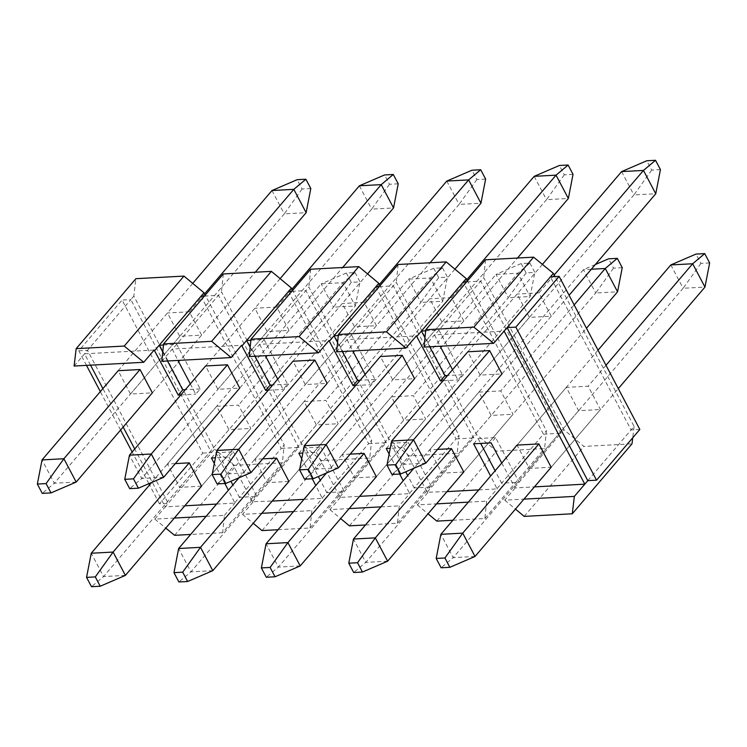 <?xml version="1.0" encoding="UTF-8"?>
<svg xmlns="http://www.w3.org/2000/svg" width="747" height="747" viewBox="0 0 747 747"><rect width="100%" height="100%" fill="white"/><g stroke="black" fill="none" stroke-linecap="round" stroke-linejoin="round"><path stroke-width="0.56" stroke-dasharray="3.73 2.8" d="M463.831 320.93L414.557 378.664L392.707 379.84L380.41 356.506L429.684 298.781L441.981 322.116L463.831 320.93L451.533 297.605L429.684 298.781M289.014 330.398L239.74 388.123L217.891 389.308L205.593 365.974L254.867 308.25L267.165 331.584L289.014 330.398L276.717 307.064L254.867 308.25M262.72 458.873L254.802 459.302L267.099 482.637L288.949 481.451L338.223 423.726L325.925 400.392L304.066 401.578L316.373 424.912L338.223 423.726M437.537 449.414L429.618 449.843L441.916 473.168L463.766 471.992L513.04 414.268L500.742 390.933L478.883 392.11L491.19 415.444L513.04 414.268M598.039 350.184L517.017 445.109L529.324 468.444L551.174 467.258L600.448 409.533L588.15 386.199L566.291 387.385L578.598 410.719L600.448 409.533M350.128 454.139L342.21 454.568L354.508 477.903L376.357 476.717L425.631 418.992L413.334 395.658L391.475 396.844L403.782 420.178L425.631 418.992M175.312 463.607L167.393 464.036L179.691 487.361L201.541 486.185L250.815 428.461L238.517 405.126L216.658 406.312L228.965 429.637L250.815 428.461M201.606 335.132L152.341 392.857L130.482 394.033L118.185 370.699L167.459 312.974L179.756 336.309L201.606 335.132L189.308 311.798L167.459 312.974M376.423 325.664L327.149 383.388L305.299 384.574L293.001 361.24L342.275 303.515L354.573 326.85L376.423 325.664L364.125 302.33L342.275 303.515M551.239 316.205L501.965 373.93L480.116 375.115L467.818 351.781L517.092 294.057L529.39 317.382L551.239 316.205L538.942 292.871L517.092 294.057M90.536 365.162L84.551 353.807L154.181 350.035M174.34 518.054L154.797 519.109L165.246 506.868L134.731 448.984M123.162 427.032L102.899 388.608M86.493 365.376L78.799 350.782L122.097 300.051L202.792 453.112L159.494 503.842L168.234 503.366L165.246 506.868L184.789 505.803M216.574 504.085L234.885 503.095L228.405 490.228M224.856 483.505L214.314 463.513M211.41 457.995L215.883 452.747L233.363 451.804L228.89 457.052L215.425 457.78M228.89 457.052L252.411 501.667L272.197 501.078M303.982 499.36L322.293 498.361L315.804 485.494M312.265 478.771L301.723 458.779M298.809 453.261L303.291 448.013L320.771 447.07L316.298 452.318L302.834 453.046M316.298 452.318L339.82 496.932L340.361 497.39L359.606 496.344M391.381 494.626L409.692 493.636L403.212 480.769M399.673 474.037L389.131 454.055M386.218 448.536L390.7 443.288L408.179 442.336L403.707 447.584L390.242 448.312M403.707 447.584L427.228 492.208L447.014 491.61M478.79 489.892L497.1 488.902L490.62 476.035M501.741 463.009L515.178 487.922L534.422 486.885M424.025 347.112L434.474 334.861L504.113 331.098M434.474 334.861L440.17 346.235M452.533 369.681L457.948 379.962L462.43 374.714L438.909 330.099L483.701 277.623L563.91 429.749L583.939 446.426L632.009 443.821M443.064 380.774L457.948 379.962M336.617 351.837L347.066 339.596L416.406 335.842M347.066 339.596L352.761 350.969M365.124 374.415L370.549 384.696L375.022 379.448L351.501 334.833L396.293 282.357L476.502 434.483L496.531 451.151L544.6 448.555L546.431 430.692L467.463 280.928M355.656 385.499L370.549 384.696M249.209 356.571L259.667 344.33L328.997 340.576M259.667 344.33L265.353 355.693M277.716 379.149L283.141 389.43L287.614 384.182L264.093 339.558L308.885 287.081L389.094 439.208L409.123 455.885L457.192 453.28L459.022 435.426L380.055 285.653M268.257 390.233L283.141 389.43M161.8 361.305L172.258 349.054L241.589 345.301M172.258 349.054L177.945 360.428M190.308 383.874L195.733 394.155L200.205 388.907L176.684 344.292L221.476 291.816L301.685 443.942L321.714 460.619L369.784 458.014L371.614 440.16L292.647 290.387M180.849 394.967L195.733 394.155M159.494 503.842L149.54 484.952M148.868 483.683L132.163 452M120.584 430.048L100.331 391.624M78.799 350.782L87.539 350.306L168.234 503.366L214.52 449.143L133.825 296.083L135.889 278.687M202.792 453.112L211.532 452.635L130.837 299.575L133.825 296.083M74.102 366.049L130.837 299.575L122.097 300.051M587.796 480.657L634.082 426.434L555.096 276.614M634.082 426.434L632.728 437.779M485.522 259.769L483.701 277.623M639.834 429.46L631.094 429.927L550.399 276.866M398.114 264.494L396.293 282.357M514.636 487.474L560.922 433.251L543.442 434.194L546.431 430.692M473.626 443.802L478.108 438.554L495.588 437.611L519.118 482.226L501.629 483.169L543.442 434.194L463.233 282.067M466.642 281.88L480.713 281.124L560.922 433.251L563.91 429.749M425.687 330.818L438.909 330.099L434.427 335.347M310.705 269.228L308.885 287.081M427.228 492.208L473.514 437.975L456.034 438.928L459.022 435.426M408.179 442.336L431.71 486.96L414.221 487.903L456.034 438.928L375.825 286.801M379.233 286.615L393.305 285.849L473.514 437.975L476.502 434.483M338.279 335.543L351.501 334.833L347.019 340.081M223.297 273.962L221.476 291.816M339.82 496.932L386.106 442.71L368.626 443.653L371.614 440.16M320.771 447.07L344.302 491.685L326.822 492.637L368.626 443.653L288.417 291.526M291.825 291.349L305.897 290.583L386.106 442.71L389.094 439.208M250.871 340.277L264.093 339.558L259.611 344.806M206.116 516.336L224.427 515.337L222.653 532.714L282.375 462.748L284.205 444.885L205.238 295.121M282.375 462.748L234.306 465.344L214.52 449.143M252.411 501.667L298.697 447.444L281.217 448.387L284.205 444.885M233.363 451.804L256.893 496.419L239.413 497.362L281.217 448.387L201.008 296.26M204.417 296.073L218.488 295.317L298.697 447.444L301.685 443.942M163.462 345.011L176.684 344.292L172.202 349.54M515.178 487.922L504.729 500.173L523.974 499.127M504.729 500.173L515.458 509.099M452.878 520.257L484.878 518.521L486.652 501.144L497.1 488.902M427.77 492.656L417.321 504.897L436.565 503.861M468.341 502.143L486.652 501.144M417.321 504.897L428.05 513.833M365.47 524.982L397.469 523.255L399.243 505.878L409.692 493.636M340.361 497.39L329.913 509.631L349.157 508.586M380.933 506.868L399.243 505.878M329.913 509.631L340.641 518.567M278.061 529.716L310.061 527.98L311.835 510.612L322.293 498.361M252.953 502.115L242.504 514.366L261.749 513.32M293.524 511.602L311.835 510.612M242.504 514.366L253.233 523.292M154.797 519.109L165.769 528.092M222.653 532.714L190.653 534.45M224.427 515.337L234.885 503.095M234.931 502.61L239.413 497.362L232.877 484.98M261.992 530.585L321.714 460.619M215.883 452.747L230.916 481.255M310.061 527.98L369.784 458.014M322.34 497.885L326.822 492.637L320.286 480.246M349.4 525.851L409.123 455.885M303.291 448.013L318.325 476.53M397.469 523.255L457.192 453.28M409.748 493.151L414.221 487.903L407.694 475.522M436.808 521.126L496.531 451.151M390.7 443.288L405.733 471.796M484.878 518.521L544.6 448.555M497.157 488.417L501.629 483.169L495.102 470.787M524.217 516.392L583.939 446.426M478.108 438.554L480.676 443.419M495.588 437.611L491.115 442.859M167.505 360.997L162.753 351.977M200.205 388.907L185.321 389.719M254.914 356.263L250.161 347.243M287.614 384.182L272.73 384.985M342.322 351.529L337.569 342.518M375.022 379.448L360.138 380.251M429.73 346.804L424.978 337.784M462.43 374.714L447.546 375.526M167.393 464.036L216.658 406.312M179.691 487.361L228.965 429.637M201.541 486.185L355.329 306.009L343.032 282.674L238.517 405.126M254.802 459.302L304.066 401.578M267.099 482.637L316.373 424.912M288.949 481.451L442.738 301.274L430.44 277.949L325.925 400.392M342.21 454.568L391.475 396.844M354.508 477.903L403.782 420.178M376.357 476.717L530.146 296.55L517.848 273.215L413.334 395.658M429.618 449.843L478.883 392.11M441.916 473.168L491.19 415.444M574.163 304.907L500.742 390.933M517.017 445.109L566.291 387.385M529.324 468.444L578.598 410.719M606.004 365.283L588.15 386.199M174.583 535.319L234.306 465.344M130.482 394.033L179.756 336.309M204.594 293.888L189.308 311.798M217.891 389.308L267.165 331.584M292.002 289.164L276.717 307.064M305.299 384.574L354.573 326.85M379.411 284.43L364.125 302.33M392.707 379.84L441.981 322.116M466.819 279.695L451.533 297.605M480.116 375.115L529.39 317.382M554.218 274.971L538.942 292.871M355.096 272.543L360.017 281.871L351.277 282.347L346.356 273.01L355.096 272.543L343.032 282.674L321.182 283.86L151.641 482.487M346.356 273.01L321.182 283.86L333.479 307.194L103.544 576.572L91.246 553.247M125.393 575.395L103.544 576.572L91.479 586.712M351.277 282.347L333.479 307.194L355.329 306.009L360.017 281.871M310.808 188.543L302.068 189.019L297.147 179.682M271.973 190.532L284.271 213.866L54.335 483.244L42.037 459.919M192.726 283.374L118.185 370.699M152.341 392.857L255.297 272.225M76.185 482.067L54.335 483.244L42.271 493.384M302.068 189.019L284.271 213.866L306.13 212.68M442.504 267.809L447.425 277.137L438.685 277.613L433.764 268.285L442.504 267.809L430.44 277.949L408.59 279.126L239.049 477.753M433.764 268.285L408.59 279.126L420.888 302.46L190.952 571.847L178.645 548.513M212.802 570.661L190.952 571.847L178.888 581.978M438.685 277.613L420.888 302.46L442.738 301.274L447.425 277.137M529.912 263.075L534.833 272.412L526.093 272.879L521.173 263.551L529.912 263.075L517.848 273.215L495.999 274.401L326.458 473.019M521.173 263.551L495.999 274.401L508.296 297.726L278.36 567.113L266.053 543.779M300.21 565.927L278.36 567.113L266.296 577.254M526.093 272.879L508.296 297.726L530.146 296.55L534.833 272.412M622.242 267.678L613.502 268.154L608.581 258.817M591.325 269.237L583.407 269.667L595.704 293.001L365.769 562.379L353.462 539.054M595.359 264.513L583.407 269.667L413.866 468.294M463.766 471.992L586.47 328.241M387.618 561.202L365.769 562.379L353.704 572.519M613.502 268.154L595.704 293.001L617.554 291.816M709.65 262.944L700.91 263.42L695.989 254.092M670.815 264.933L683.113 288.267L453.177 557.654L440.87 534.32M551.174 467.258L618.301 388.617M475.027 556.468L453.177 557.654L441.113 567.785M700.91 263.42L683.113 288.267L704.963 287.081M398.216 183.809L389.476 184.285L384.556 174.957M359.382 185.798L371.679 209.132L141.743 478.519L129.446 455.184M280.134 278.65L205.593 365.974M239.74 388.123L342.705 267.491M163.593 477.333L141.743 478.519L129.679 488.65M389.476 184.285L371.679 209.132L393.538 207.946M485.625 179.084L476.885 179.551L471.964 170.223M446.79 181.073L459.088 204.398L229.152 473.785L216.854 450.45M367.543 273.916L293.001 361.24M327.149 383.388L430.113 262.767M251.001 472.599L229.152 473.785L217.088 483.925M476.885 179.551L459.088 204.398L480.947 203.221M573.033 174.35L564.293 174.826L559.372 165.489M534.198 176.339L546.496 199.673L316.56 469.051L304.262 445.726M454.942 269.181L380.41 356.506M414.557 378.664L517.522 258.032M338.41 467.874L316.56 469.051L304.496 479.191M564.293 174.826L546.496 199.673L568.355 198.487M660.441 169.616L651.701 170.092L646.781 160.764M621.607 171.605L633.904 194.939L403.968 464.326L391.671 440.991M542.415 264.382L467.818 351.781M501.965 373.93L569.093 295.289M425.818 463.14L403.968 464.326L391.904 474.457M651.701 170.092L633.904 194.939L655.754 193.753"/><path stroke-width="1.12" d="M299.575 469.863L304.496 479.191L313.236 478.715L308.315 469.387L299.575 469.863L304.262 445.726L380.41 356.506L402.26 355.329L414.557 378.664L338.41 467.874L326.112 444.54L402.26 355.329M124.758 479.322L129.679 488.65L138.419 488.183L133.498 478.846L124.758 479.322L129.446 455.184L205.593 365.974L227.443 364.788L239.74 388.123L163.593 477.333L151.296 453.999L227.443 364.788M239.049 477.753L178.645 548.513L200.504 547.327L212.802 570.661L288.949 481.451L276.651 458.116L262.72 458.873M413.866 468.294L353.462 539.054L375.321 537.868L387.618 561.202L463.766 471.992L451.468 448.658L437.537 449.414M538.876 443.923L517.017 445.109L440.87 534.32L462.729 533.134L538.876 443.923L551.174 467.258L475.027 556.468L462.729 533.134L444.932 557.981L436.192 558.457L441.113 567.785L449.853 567.318L444.932 557.981M326.458 473.019L266.053 543.779L287.912 542.602L300.21 565.927L376.357 476.717L364.06 453.392L350.128 454.139M151.641 482.487L91.246 553.247L113.096 552.061L125.393 575.395L201.541 486.185L189.243 462.851L175.312 463.607M37.35 484.056L42.271 493.384L51.011 492.908L46.09 483.58L37.35 484.056L42.037 459.919L118.185 370.699L140.034 369.522L152.341 392.857L76.185 482.067L63.887 458.733L140.034 369.522M212.167 474.588L217.088 483.925L225.827 483.449L220.907 474.121L212.167 474.588L216.854 450.45L293.001 361.24L314.851 360.054L327.149 383.388L251.001 472.599L238.704 449.274L314.851 360.054M386.983 465.129L391.904 474.457L400.644 473.99L395.723 464.653L386.983 465.129L391.671 440.991L467.818 351.781L489.668 350.595L501.965 373.93L425.818 463.14L413.521 439.806L489.668 350.595M134.731 448.984L123.162 427.032M102.899 388.608L90.536 365.162M184.789 505.803L216.574 504.085M228.405 490.228L224.856 483.505M214.314 463.513L211.41 457.995L215.425 457.78M272.197 501.078L303.982 499.36M315.804 485.494L312.265 478.771M301.723 458.779L298.809 453.261L302.834 453.046M359.606 496.344L391.381 494.626M403.212 480.769L399.673 474.037M389.131 454.055L386.218 448.536L390.242 448.312M447.014 491.61L478.79 489.892M490.62 476.035L473.626 443.802L491.115 442.859L501.741 463.009M534.422 486.885L584.808 484.159L504.113 331.098L553.378 273.374L533.601 257.164L485.522 259.769L425.799 329.735L424.025 347.112L493.655 343.34L473.878 327.13L425.799 329.735M440.17 346.235L452.533 369.681M447.546 375.526L444.951 375.666L440.469 380.914L443.064 380.774M440.469 380.914L416.406 335.842L405.957 348.083L386.47 331.864L338.391 334.469L336.617 351.837L405.957 348.083M352.761 350.969L365.124 374.415M360.138 380.251L357.542 380.391L353.06 385.639L355.656 385.499M353.06 385.639L328.997 340.576L318.549 352.817L299.061 336.598L250.983 339.194L249.209 356.571L318.549 352.817M265.353 355.693L277.716 379.149M272.73 384.985L270.134 385.125L265.652 390.373L268.257 390.233M265.652 390.373L241.589 345.301L231.14 357.552L211.653 341.323L163.574 343.928L161.8 361.305L231.14 357.552M177.945 360.428L190.308 383.874M185.321 389.719L182.726 389.859L178.244 395.107L180.849 394.967M178.244 395.107L154.181 350.035L143.732 362.286L124.245 346.057L76.166 348.662L74.102 366.049L143.732 362.286M149.54 484.952L148.868 483.683M132.163 452L120.584 430.048M100.331 391.624L86.493 365.376M555.096 276.614L553.378 273.374M632.728 437.779L632.009 443.821L572.286 513.787L574.359 496.4L587.796 480.657L507.092 327.597L515.832 327.121L559.139 276.399L639.834 429.46L596.536 480.181L515.832 327.121M596.536 480.181L587.796 480.657M559.139 276.399L550.399 276.866M467.463 280.928L466.221 278.566L446.192 261.898L398.114 264.494L338.391 334.469M416.947 336.29L463.233 282.067L466.642 281.88M424.978 337.784L421.429 331.042L425.687 330.818M380.055 285.653L378.813 283.3L358.784 266.623L310.705 269.228L250.983 339.194M329.539 341.024L375.825 286.801L379.233 286.615M337.569 342.518L334.021 335.776L338.279 335.543M292.647 290.387L291.405 288.034L271.376 271.357L223.297 273.962L163.574 343.928M242.131 345.758L288.417 291.526L291.825 291.349M250.161 347.243L246.613 340.511L250.871 340.277M205.238 295.121L203.996 292.759L183.967 276.091L135.889 278.687L76.166 348.662M154.722 350.483L201.008 296.26L204.417 296.073M162.753 351.977L159.204 345.235L163.462 345.011M523.974 499.127L574.359 496.4M515.458 509.099L524.217 516.392L572.286 513.787M436.565 503.861L468.341 502.143M428.05 513.833L436.808 521.126L452.878 520.257M349.157 508.586L380.933 506.868M340.641 518.567L349.4 525.851L365.47 524.982M261.749 513.32L293.524 511.602M253.233 523.292L261.992 530.585L278.061 529.716M174.34 518.054L206.116 516.336M165.769 528.092L174.583 535.319L190.653 534.45M230.916 481.255L232.877 484.98M318.325 476.53L320.286 480.246M405.733 471.796L407.694 475.522M480.676 443.419L495.102 470.787M201.008 296.26L203.996 292.759M124.245 346.057L183.967 276.091M182.726 389.859L167.505 360.997M288.417 291.526L291.405 288.034M211.653 341.323L271.376 271.357M270.134 385.125L254.914 356.263M375.825 286.801L378.813 283.3M299.061 336.598L358.784 266.623M357.542 380.391L342.322 351.529M463.233 282.067L466.221 278.566M386.47 331.864L446.192 261.898M444.951 375.666L429.73 346.804M473.878 327.13L533.601 257.164M493.655 343.34L504.113 331.098M86.559 577.384L91.479 586.712L100.219 586.236L95.299 576.908L86.559 577.384L91.246 553.247M95.299 576.908L113.096 552.061L189.243 462.851M100.219 586.236L125.393 575.395M271.973 190.532L297.147 179.682L305.887 179.215L310.808 188.543L306.13 212.68L293.823 189.346L271.973 190.532L192.726 283.374M204.594 293.888L293.823 189.346L305.887 179.215M255.297 272.225L306.13 212.68M42.037 459.919L63.887 458.733L46.09 483.58M51.011 492.908L76.185 482.067M173.967 572.65L178.888 581.978L187.628 581.511L182.707 572.174L173.967 572.65L178.645 548.513M182.707 572.174L200.504 547.327L276.651 458.116M187.628 581.511L212.802 570.661M261.375 567.916L266.296 577.254L275.036 576.777L270.115 567.449L261.375 567.916L266.053 543.779M270.115 567.449L287.912 542.602L364.06 453.392M275.036 576.777L300.21 565.927M595.359 264.513L608.581 258.817L617.321 258.35L622.242 267.678L617.554 291.816L605.257 268.481L591.325 269.237M348.784 563.191L353.704 572.519L362.444 572.043L357.524 562.715L348.784 563.191L353.462 539.054M357.524 562.715L375.321 537.868L451.468 448.658M574.163 304.907L605.257 268.481L617.321 258.35M586.47 328.241L617.554 291.816M362.444 572.043L387.618 561.202M670.815 264.933L695.989 254.092L704.729 253.616L709.65 262.944L704.963 287.081L692.665 263.756L670.815 264.933L598.039 350.184M606.004 365.283L692.665 263.756L704.729 253.616M618.301 388.617L704.963 287.081M436.192 558.457L440.87 534.32M449.853 567.318L475.027 556.468M359.382 185.798L384.556 174.957L393.296 174.481L398.216 183.809L393.538 207.946L381.231 184.621L359.382 185.798L280.134 278.65M292.002 289.164L381.231 184.621L393.296 174.481M342.705 267.491L393.538 207.946M129.446 455.184L151.296 453.999L133.498 478.846M138.419 488.183L163.593 477.333M446.79 181.073L471.964 170.223L480.704 169.746L485.625 179.084L480.947 203.221L468.64 179.887L446.79 181.073L367.543 273.916M379.411 284.43L468.64 179.887L480.704 169.746M430.113 262.767L480.947 203.221M216.854 450.45L238.704 449.274L220.907 474.121M225.827 483.449L251.001 472.599M534.198 176.339L559.372 165.489L568.112 165.022L573.033 174.35L568.355 198.487L556.048 175.153L534.198 176.339L454.942 269.181M466.819 279.695L556.048 175.153L568.112 165.022M517.522 258.032L568.355 198.487M304.262 445.726L326.112 444.54L308.315 469.387M313.236 478.715L338.41 467.874M621.607 171.605L646.781 160.764L655.521 160.288L660.441 169.616L655.754 193.753L643.456 170.428L621.607 171.605L542.415 264.382M554.218 274.971L643.456 170.428L655.521 160.288M569.093 295.289L655.754 193.753M391.671 440.991L413.521 439.806L395.723 464.653M400.644 473.99L425.818 463.14"/></g></svg>
